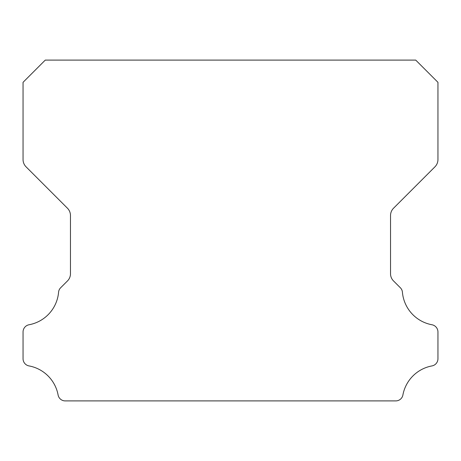 <?xml version="1.0" encoding="UTF-8"?>
<svg xmlns="http://www.w3.org/2000/svg" width="461" height="461" viewBox="0 0 461 461"><rect width="100%" height="100%" fill="white"/><g stroke="black" fill="none" stroke-linecap="round" stroke-linejoin="round"><path stroke-width="0.69" d="M23.05 358.739A7.301 7.301 0 0 1 23.05 358.652L23.05 332.024A7.37 7.37 0 0 1 29.089 324.746A36.286 36.286 0 0 0 58.576 292.274A7.048 7.048 0 0 1 60.714 287.699L67.427 280.985A10.142 10.142 0 0 0 70.47 273.65L70.47 215.546A10.401 10.401 0 0 0 67.421 208.188L26.081 166.847A10.344 10.344 0 0 1 23.05 159.535L23.05 82.323L45.276 60.097L415.724 60.097L437.95 82.323L437.95 159.535A10.344 10.344 0 0 1 434.919 166.847L393.579 208.188A10.401 10.401 0 0 0 390.53 215.546L390.53 273.65A10.142 10.142 0 0 0 393.573 280.985L400.286 287.699A7.048 7.048 0 0 1 402.424 292.274A36.286 36.286 0 0 0 431.911 324.746A7.37 7.37 0 0 1 437.95 332.024L437.95 358.652A7.301 7.301 0 0 1 431.911 365.93A36.35 36.35 0 0 0 402.92 394.875A7.232 7.232 0 0 1 395.676 400.903L65.324 400.903A7.232 7.232 0 0 1 58.08 394.875A36.35 36.35 0 0 0 29.089 365.93A7.301 7.301 0 0 1 23.05 358.739"/></g></svg>
